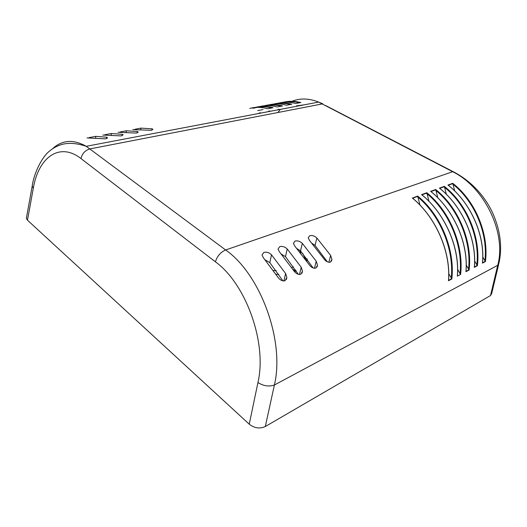 <?xml version="1.0" encoding="UTF-8"?>
<svg xmlns="http://www.w3.org/2000/svg" width="527" height="527" viewBox="0 0 527 527"><rect width="100%" height="100%" fill="white"/><g stroke="black" fill="none" stroke-linecap="round" stroke-linejoin="round"><path stroke-width="0.79" d="M276.056 274.356L278.763 274.336M294.481 271.655L296.246 270.964M306.819 261.201L307.313 259.291M305.667 259.541L302.854 253.619M295.713 270.14L294.995 270.72M276.108 270.535L273.46 270.516M299.599 250.075L300.825 253.079M293.467 266.827L291.747 267.637M292.709 269.106L295.667 271.201M140.775 129.379L140.913 128.127L152.04 128.805L152.955 129.319L151.177 130.314L132.771 129.602M126.21 132.145L126.342 130.782L137.382 131.513L138.272 132.027L136.394 133.067L118.008 132.284M111.171 135.004L111.302 133.515L122.257 134.313L123.107 134.82L121.124 135.913L102.772 135.057M95.65 137.975L95.782 136.341L106.625 137.198L107.442 137.699C107.554 138.153 106.856 138.535 105.347 138.851L87.034 137.916M95.782 136.341L88.951 137.652M111.302 133.515L104.741 134.78M126.342 130.782L120.031 131.994M140.913 128.127L134.833 129.299M282.913 280.904L269.824 262.611L271.504 254.804L285.621 273.506L283.901 280.996M298.348 274.336L285.482 256.669L287.222 248.981L301.233 267.242L299.481 274.527M313.163 267.993L300.535 250.951L302.327 243.382L316.233 261.227L314.461 268.309M327.379 261.847L315.027 245.45L316.865 237.993L330.653 255.437L328.868 262.314M316.865 237.993C314.527 235.885 312.142 235.134 309.692 235.734L308.203 237.875L309.665 240.661L323.512 258.302C325.561 261.287 327.853 262.565 330.383 262.156L331.944 259.436L330.653 255.437M302.327 243.382C299.975 241.228 297.531 240.457 295.001 241.083L293.414 243.369L294.85 246.155L308.809 264.205C310.877 267.248 313.229 268.553 315.851 268.118L317.511 265.219L316.233 261.227M287.222 248.981C284.85 246.774 282.347 245.997 279.725 246.649L278.032 249.08L279.442 251.866L293.506 270.344C295.601 273.46 298.012 274.784 300.739 274.317L302.491 271.227L301.233 267.242M271.504 254.804C269.113 252.545 266.557 251.754 263.829 252.433L262.031 255.035L263.408 257.808L277.577 276.734C279.699 279.923 282.176 281.266 285.002 280.772L286.866 277.472L285.621 273.506M265.351 260.022L269.824 262.611M281.563 254.245L285.482 256.669M297.188 248.744L300.535 250.951M312.274 243.5L315.027 245.45M249.245 424.189L27.47 220.194L33.313 188.211C38.412 157.52 59.439 141.664 80.993 158.574L215.398 261.814C245.878 283.737 267.261 342.853 257.947 382.549L249.245 424.189C254.469 428.227 259.824 429.004 265.312 426.527L274.396 385.013C284.988 340.666 260.239 274.014 225.635 249.969L86.244 146.308C73.306 139.069 62.041 139.912 52.456 148.818M26.587 217.025L26.363 218.257L27.47 220.194M291.899 101.349C300.08 98.009 308.993 98.253 318.637 102.086L452.647 171.703C484.445 187.171 506.645 232.829 497.719 265.312L490.512 295.542L491.691 293.513L498.654 264.376M490.512 295.542L265.312 426.527M291.457 104.287L291.787 104.221C284.692 102.396 277.933 102.561 271.517 104.715M268.849 104.939C274.442 103.47 280.338 103.555 286.517 105.209L286.504 105.216M269.771 110.94L268.52 111.322M277.848 112.508L279.949 109.945M259.225 106.711C264.883 105.163 270.858 105.242 277.149 106.955L282.544 105.947C275.371 104.063 268.553 104.234 262.09 106.467M249.798 108.417C255.397 106.909 261.32 107.014 267.551 108.74L267.551 108.753M272.749 107.778L273.085 107.712C265.885 105.789 259.053 105.953 252.591 108.206M278.045 103.259C283.638 101.81 289.507 101.889 295.667 103.503L295.654 103.509M300.489 102.6L300.818 102.541C293.77 100.756 287.05 100.92 280.654 103.035M282.215 106.013L282.544 105.947M260.384 112.725L258.724 113.259M278.941 109.194L278.065 109.451M257.723 110.578L263.045 109.583M466.25 265.094L469.109 270.041C472.607 241.373 458.371 207.486 435.704 189.509L437.799 197.77M431.086 191.716L430.638 191.347C453.563 209.456 468.575 243.329 465.934 271.688L466.013 271.319M422.068 195.016L421.607 194.634C444.683 213.06 459.88 247.453 457.324 276.148L460.591 274.455C464.03 245.437 449.63 211.037 426.811 192.737L428.998 201.347M412.312 198.014C435.539 216.768 450.934 251.689 448.47 280.739L448.556 280.357C450.934 251.432 435.559 216.821 412.457 198.066L417.674 196.064L419.953 205.043M448.747 273.599L451.83 279C455.203 249.614 440.638 214.687 417.674 196.064M482.785 257.024L485.446 261.576C489.043 233.586 475.137 200.688 452.759 183.304L454.696 190.939M448.385 185.379L447.97 185.049C470.585 202.552 485.229 235.437 482.436 263.131L482.515 262.775M439.854 188.501L439.419 188.152C462.192 205.958 477.021 239.33 474.3 267.354L474.379 266.985M474.636 261.01L477.39 265.753C480.94 237.427 466.869 204.041 444.347 186.36L446.362 194.305M457.62 269.29L460.374 274.238M412.793 198.415L412.45 198.066M296.477 105.861L304.158 104.84M106.625 137.198L106.513 138.548M122.257 134.313L122.126 135.663M137.382 131.513L137.244 132.863M152.04 128.805L151.881 130.149M257.947 382.549C263.441 386.021 268.928 386.844 274.396 385.013L497.719 265.312L498.944 263.151C502.422 247.315 500.426 230.819 492.962 213.646C486.046 198.172 472.561 181.519 452.996 171.604L225.635 249.969C220.635 252.143 217.223 256.089 215.398 261.814M272.722 104.689C278.454 103.028 284.435 102.943 290.68 104.425M286.517 105.209L291.787 104.221M80.993 158.574C82.186 153.482 85.203 150.248 90.058 148.877L322.84 103.819L318.697 102.106M267.551 108.74L273.085 107.712M295.667 103.503L300.818 102.541M263.269 106.434C269.053 104.715 275.107 104.623 281.438 106.151M281.892 102.996C287.59 101.388 293.532 101.303 299.718 102.739M253.724 108.187C259.521 106.441 265.601 106.349 271.965 107.916M435.757 190.339C457.844 208.185 471.711 241.214 468.543 269.376M465.934 271.688L469.109 270.041M466.02 271.319L468.898 269.824M435.704 189.509L430.638 191.347M435.71 189.825L430.974 191.551M426.811 192.737L421.607 194.634M457.324 276.148L460.591 274.455M448.47 280.739L451.83 279M482.436 263.131L485.446 261.576M452.759 183.304L447.97 185.049M444.347 186.36L439.419 188.152M474.3 267.354L477.39 265.753M426.863 193.587C449.096 211.742 463.128 245.272 460.018 273.783M426.817 193.066L421.949 194.838M444.406 187.184C466.349 204.726 480.057 237.269 476.836 265.094M474.386 266.985L477.185 265.536M444.36 186.677L439.755 188.356M417.72 196.927C440.091 215.398 454.294 249.449 451.244 278.315M448.563 280.357L451.606 278.776M417.667 196.393L412.661 198.218M452.825 184.114C474.623 201.36 488.173 233.435 484.899 260.924M482.521 262.769L485.242 261.366M452.772 183.613L448.293 185.24M33.313 188.211L32.2 186.13L32.463 184.825M325.614 105.512L455.13 172.678M306.418 260.621L306.885 258.711M331.944 259.436L331.483 261.201M317.511 265.219L317.043 267.07M302.491 271.227L302.024 273.164M286.866 277.472L286.398 279.494M291.727 104.221C284.685 102.449 277.979 102.607 271.609 104.715M318.637 102.086L86.244 146.308M282.479 105.947C275.357 104.122 268.592 104.293 262.183 106.461M300.752 102.541C293.763 100.809 287.09 100.967 280.739 103.028M273.012 107.712C265.911 105.874 259.179 106.032 252.802 108.2M466.02 271.352C468.569 243.092 453.569 209.509 430.77 191.4M457.41 275.799C459.88 247.203 444.696 213.112 421.738 194.687M474.386 267.024C477.014 239.093 462.199 206.004 439.551 188.205M482.521 262.821C485.229 235.213 470.585 202.599 448.088 185.096M26.363 218.257L32.2 186.13C34.077 172.289 42.496 156.519 49.347 151.223C53.069 148.047 57.265 145.781 61.942 144.424C68.918 142.567 77.034 143.199 86.27 146.328"/></g></svg>
